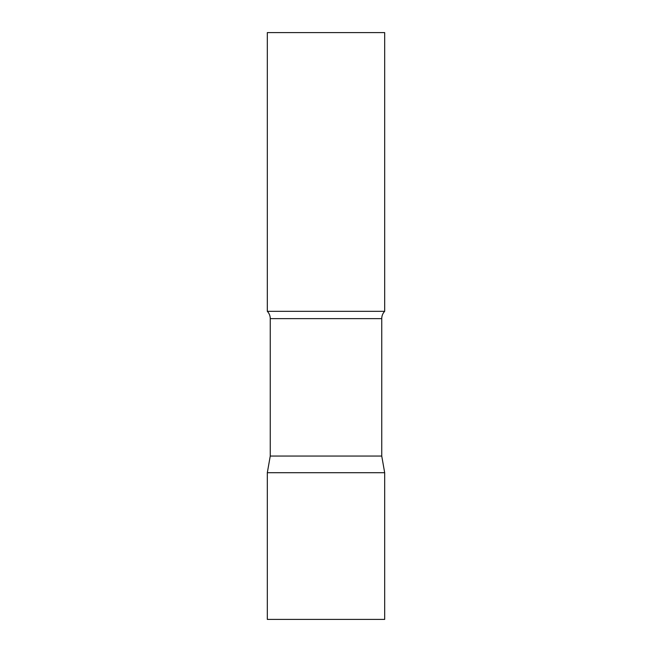 <?xml version="1.0" encoding="UTF-8"?>
<svg xmlns="http://www.w3.org/2000/svg" width="652" height="652" viewBox="0 0 652 652"><rect width="100%" height="100%" fill="white"/><g stroke="black" fill="none" stroke-linecap="round" stroke-linejoin="round"><path stroke-width="0.98" d="M384.68 472.7L267.32 472.7L384.68 472.7L384.68 619.4L267.32 619.4L267.32 472.7L270.254 456.058L381.746 456.058L384.68 472.7M381.746 456.058L381.746 318.632A10.562 10.562 0 0 1 384.68 311.33L384.68 32.6L267.32 32.6L267.32 311.33A10.562 10.562 0 0 1 270.254 318.632L381.746 318.632M270.254 456.058L270.254 318.632M267.32 311.33L384.68 311.33"/></g></svg>
